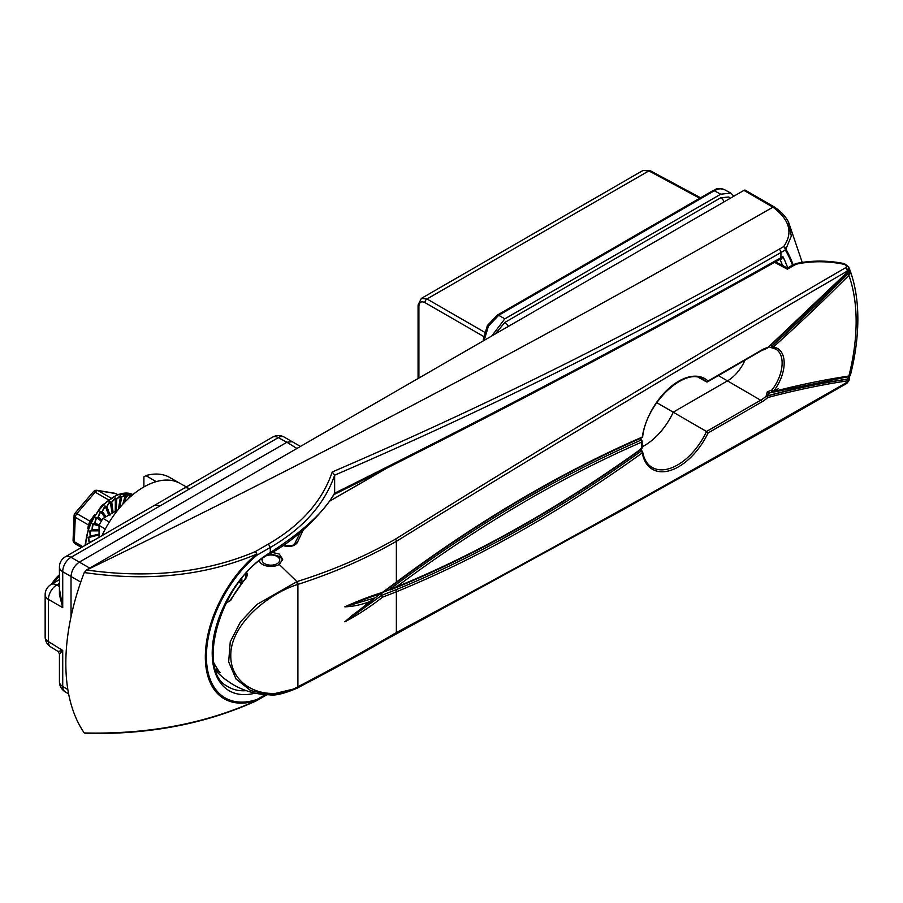 <?xml version="1.0" encoding="UTF-8"?>
<svg xmlns="http://www.w3.org/2000/svg" width="903" height="903" viewBox="0 0 903 903"><rect width="100%" height="100%" fill="white"/><g stroke="black" fill="none" stroke-linecap="round" stroke-linejoin="round"><path stroke-width="1.35" d="M87.478 544.012L93.573 540.502M93.946 540.276L89.205 542.489L88.088 537.578L90.131 536.348L99.398 534.068M99.048 534.158L90.153 536.258L89.848 530.851L91.982 529.903L99.048 529.971L92.016 529.813L92.512 524.09L94.68 523.469L99.274 524.936L94.725 523.379L95.989 517.543L98.134 517.272L101.96 520.105M101.983 520.083L98.179 517.193L100.143 511.437L102.208 511.549L105.944 516.776M105.967 516.776L102.265 511.482L104.827 505.996L106.757 506.504L109.963 515.161M109.76 514.586L106.825 506.448L109.873 501.425L111.622 502.316L113.056 512.509L111.69 502.271L115.11 497.88L116.634 499.145L116.227 510.5L116.701 499.099L120.336 495.487L121.589 497.079L119.625 507.836L121.657 497.068L125.359 494.347L126.33 496.221L124.298 502.621M124.343 502.576L126.397 496.221L129.998 494.494A0.88 0.734 -89.9 0 1 130.009 495.216L126.443 496.221A37.283 21.525 120 0 0 126.33 496.221L125.438 495.058L121.713 497.045L119.693 507.757M75.615 543.922A4.109 2.37 -60 0 1 75.13 543.753A4.109 4.109 0 0 1 73.075 540.028A4.109 2.257 2.4 0 0 74.283 541.71L82.873 546.676M73.075 540.028L74.08 515.681A4.109 2.257 2.4 0 0 75.288 517.363L74.283 541.71A4.109 2.37 -60 0 0 74.599 543.222A4.109 2.37 -60 0 0 75.13 543.753L81.53 547.455M87.828 528.684L88.404 524.936L75.288 517.363A4.109 2.37 -60 0 1 76.857 513.626A4.109 1.027 40.5 0 0 75.062 513.175L93.393 491.706A4.109 4.109 0 0 1 97.197 490.329A4.109 3.285 99.5 0 1 98.088 490.645L110.663 497.903M117.142 494.528L115.426 493.535A4.109 3.285 -80.5 0 0 114.523 493.207L97.197 490.329M89.013 525.501A4.109 2.574 -170 0 0 88.404 524.936L89.984 521.2L94.646 514.642M93.393 491.706A4.109 1.027 40.5 0 1 95.187 492.158L76.857 513.626L89.984 521.2A4.109 1.354 -146.5 0 0 90.819 521.46M99.048 534.881L88.765 537.511L89.205 542.421L94.533 539.938M99.048 530.84L90.503 530.885L90.165 536.19L99.048 534.091M99.048 525.986L93.133 524.237L92.038 529.745L99.048 529.88M101.339 521.121L96.553 517.803L94.747 523.311L99.319 524.835M104.929 517.374L100.651 511.809L98.224 517.126L102.028 520.015M108.8 515.139L105.256 506.47L102.31 511.425L106.023 516.73M112.153 513.197L110.222 501.978L106.87 506.391L109.816 514.552M115.268 511.403L115.37 498.501L111.746 502.226L113.123 512.633M118.44 509.269L120.505 496.176L116.747 499.077L116.261 510.827M122.74 504.303L125.438 495.058A0.88 0.677 -105.7 0 0 125.359 494.347M128.7 498.287L130.009 495.216L130.596 496.571M90.514 542.263L89.194 542.568A37.283 21.525 120 0 1 89.205 542.489L89.205 542.421M99.048 534.486L88.088 537.578M99.048 530.366L89.848 530.851M105.312 529.023L99.048 525.399L92.512 524.09M101.667 520.579L97.626 517.69L95.989 517.543M105.47 517.058L101.655 511.922L100.143 511.437M109.308 514.845L106.17 506.809L104.827 505.996M112.638 512.915L111.024 502.542L109.873 501.425M115.765 511.109L116.024 499.269L115.11 497.88M119.049 508.524L120.991 497.113L120.505 496.176A0.88 0.61 -118 0 0 120.336 495.487M123.542 503.434L125.765 496.142M129.75 497.327L130.145 496.413M262.48 558.607A8.804 5.079 0 0 0 265.493 564.082A8.804 5.079 0 0 0 275.426 564.443A8.804 5.079 0 0 0 278.655 557.648A8.804 5.079 0 0 0 267.04 555.503M268.044 554.882A11.739 6.784 180 0 1 282.549 560.537M255.064 693.154A82.139 47.43 -60 0 1 212.724 643.997A82.139 47.43 -60 0 1 270.29 552.568A2.935 1.693 -120 0 1 269.681 553.911C221.799 578.157 194.63 670.884 227.703 686.483L227.703 686.483A79.204 45.737 120 0 0 246.226 690.66M772.37 392.116L778.465 388.606M86.191 733.123L84.261 732.943A198.152 114.399 -60 0 1 84.261 572.536L86.699 570.007C149.04 578.8 205.195 572.694 255.154 551.699L268.451 544.035L270.29 547.478L270.29 552.568C303.397 531.088 324.843 511.233 334.641 492.982L334.629 493.196C491.627 415.222 640.396 336.74 780.926 257.761L780.926 252.535C640.543 333.263 491.774 407.479 334.641 475.17L334.641 475.226C324.482 504.359 303.036 528.436 270.29 547.478L257.005 555.153A90.356 52.16 120 0 0 206.403 656.526A90.356 52.16 120 0 0 257.005 699.464L265.358 694.644M269.681 553.911C302.573 536.043 326.83 506.504 334.291 494.144L334.629 493.196M334.641 492.982L334.641 475.226M86.699 570.007C324.211 454.559 552.963 333.613 772.945 207.171L743.925 190.398L86.191 570.132M743.925 190.398A2.935 1.693 -60 0 1 745.393 190.251L774.65 207.171A2.935 1.23 -55.9 0 0 773.363 207.442L774.661 207.351M84.261 732.943C148.036 734.489 205.489 723.653 256.621 700.457A2.935 1.49 64.3 0 1 256.204 700.909C205.274 724.014 148.25 734.828 85.13 733.383M256.204 700.909A2.935 2.935 0 0 0 256.396 700.807A2.935 1.693 60 0 0 257.005 699.464A2.935 2.009 -108.4 0 1 256.621 700.457A91.598 52.882 -60 0 1 205.331 656.921A91.598 52.882 -60 0 1 256.621 554.149A2.935 1.309 -129.5 0 1 257.005 555.153A2.935 1.693 60 0 0 255.154 551.699A2.935 1.535 65.4 0 1 256.621 554.149C205.489 575.696 148.036 581.825 84.261 572.536M268.451 544.035C301.06 525.083 322.326 501.063 332.248 471.976C489.652 404.262 638.635 330.001 779.21 249.183L783.635 246.632C793.229 233.121 789.809 220.061 773.363 207.442M802.248 262.446L788.533 222.104L791.31 236.112L785.858 249.172A197.181 113.846 -60 0 1 793.139 264.76M332.248 471.976L334.641 475.17M792.462 265.155A196.165 113.259 120 0 0 785.35 249.984A2.935 1.693 60 0 0 783.635 246.632A2.935 2.054 38.3 0 1 785.858 249.172A2.935 2.28 -30.4 0 1 785.35 249.984L780.926 252.535A2.935 1.693 60 0 0 779.21 249.183M780.576 258.947L780.316 259.105A2.935 1.693 60 0 1 780.057 259.206L782.901 256.61L781.287 259.432L779.989 259.533M779.82 259.285A2.348 1.377 -63.3 0 1 780 259.545A196.628 113.518 120 0 1 782.54 265.369M219.847 617.155A66.777 38.885 0.4 0 0 220.039 617.291A61.743 50.41 178.3 0 0 219.576 617.878M259.353 560.989A11.795 6.818 0 0 0 262.57 564.454A11.795 6.818 0 0 0 279.264 564.454L282.718 559.307L279.264 554.058L272.266 552.399M642.101 446.827A50.489 29.156 120 0 0 673.299 412.129L727.581 380.795A29.946 17.292 120 0 0 744.998 360.195M213.966 662.96A61.743 50.41 178.3 0 0 220.039 672.6A66.777 38.219 179.6 0 1 215.433 669.1M848.414 271.047A1.174 0.61 -153.9 0 0 848.741 270.832L848.741 266.949L847.274 271.114C696.924 358.446 546.62 448.52 396.361 541.348C365.647 558.833 332.823 573.179 297.9 584.399L297.527 584.523C268.078 593.756 230.265 624.662 230.784 655.713C230.378 687.341 268.078 703.313 297.527 686.946L296.816 688.255L269.523 694.836L250.639 690.569L236.067 679.056L228.662 661.888L230.242 641.852L240.424 621.964L256.858 604.491L297.189 581.521C332.146 570.628 364.925 556.485 395.537 539.068C545.277 445.563 695.287 355.127 845.558 267.751C847.07 266.396 846.596 265.256 844.124 264.331C828.435 261.057 812.926 260.911 797.575 263.879L794.9 264.839A2.935 1.693 -120 0 0 793.353 264.635L796.943 263.337A2.935 0.835 -100.8 0 1 797.575 263.879M227.172 600.743A56.246 31.898 -0.9 0 0 228.324 601.477A1.174 0.722 122.1 0 0 227.658 602.166A57.137 32.406 179.1 0 1 226.732 601.579M246.248 571.915C247.828 573.992 247.456 576.441 245.153 579.252A74.836 43.209 120 0 0 230.716 600.371L228.324 601.477L230.31 600.111L244.724 579.41M227.658 602.166L230.716 600.371M216.031 670.895A74.859 74.859 0 0 0 224.915 679.056L224.915 679.056A57.137 33.558 0.9 0 0 227.658 681.031A1.174 0.7 123.8 0 0 227.703 681.065M230.716 683.12A1.174 0.959 124.1 0 1 230.683 683.108L231.608 683.695A74.836 43.209 120 0 1 230.716 683.12L224.915 679.056M772.2 392.026L768.724 393.302L766.726 396.643L766.071 396.293L767.279 391.857L771.941 390.006L773.465 391.575A1303.548 752.605 -60 0 1 848.888 376.032L849.994 375.671L849.294 376.382M849.384 268.778L850.039 270.347C855.243 284.761 857.85 301.015 857.85 319.109C857.827 336.943 855.344 355.647 850.389 375.23L849.554 376.269A1.174 1.05 -122 0 0 849.994 375.671M297.527 686.946L297.9 686.754C332.823 668.581 365.647 650.521 396.361 632.563C546.62 551.88 696.935 468.397 847.274 382.138L848.922 380.784L849.17 379.881L847.635 380.829A1298.266 749.558 120 0 0 767.764 397.546L766.726 396.643M848.922 380.784L846.664 383.482A2.935 1.693 60 0 0 847.274 382.138A190.804 110.166 120 0 0 847.635 380.829A1.174 0.869 81.5 0 0 847.093 379.283L849.317 376.404M773.465 346.91L773.34 347.091A31.819 18.376 -60 0 1 773.34 391.53A1.174 0.926 -36.6 0 1 771.805 391.958L772.415 392.139A1.174 0.835 75.4 0 0 772.923 392.229L848.233 376.72A1.174 0.869 -98.6 0 0 848.888 376.032A190.804 110.166 120 0 0 856.134 321.513A190.804 110.166 120 0 0 848.888 275.347A1303.548 752.605 -60 0 1 773.465 346.91L772.415 345.635A1302.374 751.928 120 0 0 847.77 274.128L848.651 272.92A1.174 0.61 26.1 0 1 849.994 273.835L848.888 275.347L847.77 274.128M708.065 432.977L706.518 431.476L760.653 400.221A30.352 17.518 120 0 0 766.071 396.293L767.144 396.011A1.174 0.835 75.1 0 1 767.764 397.546A31.819 18.376 -60 0 1 761.68 402.016L708.065 432.977A52.363 30.239 -60 0 1 670.094 470.519A52.363 30.239 -60 0 1 642.27 452.9A1303.842 752.775 -60 0 1 396.361 591.804L382.5 597.199C370.241 606.861 357.69 615.067 344.822 621.795L370.004 601.522C361.335 604.807 352.938 606.579 344.822 606.827C357.69 601.014 370.241 596.183 382.5 592.357L396.361 582.108L396.361 541.348A2.935 1.637 58.4 0 0 395.537 539.068M641.819 437.808A1.467 1.467 0 0 0 642.676 436.68A1.467 0.677 8.5 0 1 642.27 437.063A1.467 0.948 -113.5 0 1 641.819 437.808C559.837 473.499 477.969 521.787 396.191 582.683L396.191 582.683A1.467 0.711 -126.7 0 0 396.361 582.108A1303.842 752.775 -60 0 1 642.27 437.063A52.363 30.239 -60 0 1 670.094 387.319A52.363 30.239 -60 0 1 708.065 381.01L761.68 350.059A31.819 18.376 -60 0 1 767.764 347.508L766.726 348.423L767.764 347.508A1298.266 749.558 120 0 0 847.635 272.006L849.294 268.541A1.174 0.869 -20.6 0 1 849.351 268.665L849.226 268.552M849.204 269.421A1.174 0.869 -20.6 0 0 849.351 268.665L849.994 273.835M241.801 578.552L242.004 582.379M240.943 583.744L239.114 581.983M794.9 264.839L787.314 269.207L774.65 262.367M303.239 529.914L297.279 542.658C294.671 546.089 290.292 547.162 284.14 545.886A2.935 1.366 104.3 0 1 285.066 545.536L285.066 545.536C291.771 545.807 294.976 545.243 294.66 543.832L294.66 543.832A2.935 2.325 25.2 0 1 297.279 542.658M355.974 602.301L344.912 606.771L375.174 597.786L380.603 593.655L381.563 595.416L395.469 589.93A1.467 0.959 -112.3 0 1 396.361 591.804L396.361 632.563A2.935 1.75 61.6 0 1 395.672 633.951A2.935 1.75 61.6 0 1 395.537 634.019C364.925 651.921 332.146 669.936 297.189 688.063M642.676 436.68C646.367 402.309 685.558 366.584 702.918 379.215A50.895 29.381 120 0 1 706.518 381.913L708.065 381.01L706.518 381.913L698.82 377.589M395.469 589.93A1302.374 751.928 120 0 0 641.107 451.184A1.467 0.734 -125.8 0 1 642.27 452.9A1.467 0.993 -10.2 0 0 642.676 452.042C644.099 459.401 647.214 464.514 652.022 467.37A50.895 29.381 120 0 0 706.518 431.476L656.729 402.648M244.927 579.15L246.44 575.155L246.079 573.608M642.157 441.612A1.467 1.467 0 0 0 641.435 440.258L641.435 440.258A1.467 0.858 -59.6 0 0 640.814 440.258A1.467 0.948 -113.5 0 1 641.728 442.12A1.467 0.779 3.6 0 0 642.157 441.612L642.157 447.764A1.467 0.903 -3.8 0 1 641.728 448.464A1.467 0.734 -125.8 0 1 641.548 449.051C559.544 508.039 477.653 554.261 395.875 587.718A1.467 0.959 -112.2 0 0 396.361 586.961L396.361 586.961A1297.972 749.388 120 0 0 641.728 448.464A52.363 30.239 -60 0 1 641.627 445.348A52.363 30.239 -60 0 1 641.728 442.12A1297.972 749.388 120 0 0 396.361 586.95L396.361 586.95A1.467 0.711 -126.7 0 0 395.164 585.257A1299.44 750.235 -60 0 1 640.814 440.258L639.877 438.406M771.805 346.526L773.34 347.091L771.805 347.813A1.467 0.835 -60.7 0 1 771.76 347.79A1.467 0.835 -60.7 0 1 771.478 346.797A1.467 0.835 -60.7 0 1 772.2 345.51L771.941 347.847L775.733 349.1A30.352 17.518 120 0 0 772.505 347.937M382.5 597.199L381.563 595.416L344.912 621.749L351.73 615.801M396.327 586.973L383.425 592.131M640.306 448.735L641.977 451.037A1.467 0.858 -59.5 0 1 642.259 451.5A1.467 0.993 -10.2 0 1 642.676 452.042A1.467 1.467 0 0 0 641.977 451.037L641.977 451.037A1.467 0.858 -59.5 0 0 641.107 451.184L639.877 449.513M388.279 590.393L395.164 585.257M218.029 669.947L220.039 672.6M845.558 267.751A2.935 1.693 60 0 1 847.274 271.114A190.804 110.166 120 0 1 847.635 272.006L847.285 272.356M844.124 264.331L844.429 263.653C828.333 260.369 812.508 260.267 796.943 263.337M787.314 269.207L787.235 268.405M370.004 601.522L375.174 597.786M382.5 592.357L381.563 593L382.5 592.357M767.482 347.96L848.741 270.832A1.174 0.61 -153.9 0 0 848.73 270.494M766.071 396.293A1.467 0.824 -60.6 0 1 766.602 395.988A1299.44 750.235 -60 0 1 847.973 379A1.174 1.05 58 0 1 848.73 380.468M227.68 681.043L230.683 683.108A1.174 0.959 124.1 0 1 230.66 683.086M245.153 579.252L246.44 575.155M241.801 581.622L240.695 582.898M771.805 391.958L771.941 390.006A1.467 0.835 119.6 0 0 771.749 391.981L771.749 391.981A1.467 0.835 119.6 0 0 771.862 392.026M768.972 346.797L772.246 347.96M180.081 483.466A72.827 42.046 120 0 0 179.629 483.207A72.827 42.046 120 0 0 156.129 481.649A72.827 42.046 120 0 0 143.679 487.067A72.827 42.046 120 0 0 102.016 535.614M143.893 486.943L143.893 476.874L145.925 475.599A72.827 42.046 120 0 1 169.708 477.473L179.855 483.331M300.451 446.432L284.016 436.973A11.739 6.772 118.3 0 0 278.305 437.65L159.639 506.154A11.739 6.784 -120 0 0 153.916 505.657L65.298 556.824A11.739 11.739 0 0 0 59.429 566.994A11.739 6.784 180 0 0 62.725 571.701L62.725 607.651L59.429 588.869M159.639 506.154L71.021 557.32L79.329 562.117L286.894 442.267L278.305 437.65A11.739 6.784 -120 0 0 272.582 437.154L153.916 505.657M89.702 568.1L79.329 562.117C74.317 565.617 71.551 570.403 71.021 576.486L71.021 616.76M59.429 583.485L56.742 585.031A11.739 7.01 120 0 0 48.446 599.411L48.446 641.627A11.739 6.772 121.7 0 0 50.715 646.909L58.04 651.435L62.725 650.453L62.725 686.415A11.739 6.772 121.7 0 0 64.993 691.687L68.628 693.944M65.298 556.824A11.739 6.784 -120 0 1 71.021 557.32A11.739 7.01 120 0 0 62.725 571.701L80.751 582.108M292.662 441.635L286.894 442.267L296.918 448.464M59.429 566.994L59.429 594.761L62.725 607.651L48.446 599.411A11.739 6.784 180 0 1 45.15 594.705L45.15 636.92A11.739 6.784 0 0 0 48.446 641.627L62.725 650.453L59.429 653.93L59.429 681.697A11.739 11.739 0 0 0 64.993 691.687M189.686 488.805A11.739 6.784 -120 0 0 183.964 488.309M156.129 481.649L145.925 475.599M488.41 326.118L487.383 325.531L497.26 315.158A2.935 1.693 -120 0 1 498.693 315.282L504.845 318.838L720.729 194.201L714.352 190.77A2.935 1.693 -120 0 0 712.93 190.646C716.79 189.822 714.465 187.181 724.432 189.641L724.612 189.743C721.757 188.196 718.336 188.535 714.352 190.77L498.693 315.282L488.41 326.118L484.166 340.442M418.078 378.515L418.078 304.988L421.34 298.43L426.995 298.972L484.482 332.169M699.746 198.254L648.851 170.893L643.049 170.43L650.273 170.723A2.935 1.693 118.3 0 0 648.851 170.893L426.995 298.972A2.935 1.75 120 0 0 424.918 302.573C421.283 300.913 419.274 302.11 418.902 306.162L418.902 378.041M730.301 198.265L728.8 196.989L720.729 197.791L504.845 322.427L495.284 333.941M733.857 196.211L730.82 193.073L720.729 194.201M504.845 318.838L491.717 336.006M99.048 537.341L99.048 525.399A29.065 16.785 -60 0 1 103.055 518.446L109.319 522.069M103.055 518.446L117.977 509.834M51.618 584.185A22.541 13.014 -60 0 1 59.429 574.839M85.006 545.446L89.25 524.925L101.463 505.782L117.683 494.325L132.922 494.584A39.63 22.88 120 0 0 102.739 505.782A39.63 22.88 120 0 0 85.683 545.051M85.762 545.006A39.63 22.88 -60 0 1 102.807 505.849A39.63 22.88 -60 0 1 132.922 494.596M90.165 536.19A0.88 0.632 76.7 0 1 90.153 536.258A37.283 21.525 120 0 0 90.131 536.348A0.88 0.632 -103.8 0 1 89.837 536.8M92.038 529.745A0.88 0.689 91.1 0 1 92.016 529.813A37.283 21.525 120 0 0 91.982 529.903A0.88 0.689 -89.5 0 1 91.609 530.354M94.747 523.311A0.88 0.711 108.4 0 1 94.725 523.379A37.283 21.525 120 0 0 94.68 523.469A0.88 0.711 -72.3 0 1 94.239 523.909M98.224 517.126A0.88 0.722 127.2 0 1 98.179 517.193A37.283 21.525 120 0 0 98.134 517.272A0.88 0.722 -53.5 0 1 97.626 517.69M102.31 511.425A0.88 0.7 145 0 1 102.265 511.482A37.283 21.525 120 0 0 102.208 511.549A0.88 0.7 -35.6 0 1 101.655 511.922M106.87 506.391A0.88 0.643 160.2 0 1 106.825 506.448A37.283 21.525 120 0 0 106.757 506.504A0.88 0.643 -20.4 0 1 106.17 506.809M111.746 502.226A0.88 0.576 172.4 0 1 111.69 502.271A37.283 21.525 120 0 0 111.622 502.316A0.88 0.576 -8 0 1 111.024 502.542M116.747 499.077L116.701 499.099A37.283 21.525 120 0 0 116.634 499.145L116.024 499.269M121.713 497.045L121.657 497.068A37.283 21.525 120 0 0 121.589 497.079L120.991 497.113M108.179 499.664L95.187 492.158A4.109 2.37 -60 0 1 98.088 490.645L115.426 493.535A4.109 2.37 -60 0 1 115.9 493.704A4.109 4.109 0 0 0 114.523 493.207M126.443 496.221L124.411 502.508M333.579 494.776C490.769 416.689 639.685 338.128 780.316 259.105A2.935 1.693 60 0 0 780.926 257.761L782.901 256.61A199.552 115.212 -60 0 1 787.732 267.886M266.904 694.746L256.396 700.807A2.935 1.693 60 0 1 256.294 700.863M780.35 259.082A2.348 1.287 -109.3 0 1 781.287 259.432M720.729 197.791A5.869 3.386 60 0 1 724.138 201.821A5.869 3.386 60 0 0 720.729 197.791M504.845 322.427A5.869 3.386 60 0 1 508.254 326.457A5.869 3.386 60 0 0 504.845 322.427M718.359 375.569L760.653 400.221A1.467 0.847 -120 0 1 761.68 402.016M279.264 564.454L296.308 581.035L297.527 584.523M771.941 390.006A30.352 17.518 120 0 0 782.122 363.051A30.352 17.518 120 0 0 775.733 349.1M269.512 694.836C275.11 695.829 284.321 693.617 297.132 688.188L297.505 688.007A2.935 1.264 63 0 0 297.9 686.754L297.9 584.399A2.935 1.558 71.6 0 0 297.189 581.521M245.627 574.037L245.627 577.762M228.324 601.477L230.118 600.439M399.182 461.038L329.211 501.436M240.13 580.652L241.801 581.611M767.144 396.011A1299.44 750.235 -60 0 1 847.093 379.283M772.2 345.51A1302.374 751.928 120 0 0 848.651 272.92M846.664 383.482L769.537 427.819L617.584 512.723L297.505 688.007A2.935 1.264 63 0 1 297.29 688.063M780.057 264.929A2.935 1.693 -60 0 1 781.524 264.782L775.384 261.938M847.77 376.619A1.174 0.869 -98.6 0 0 848.233 376.72L849.554 376.269M773.465 391.575A1.174 0.835 75.4 0 1 772.923 392.229L771.749 391.868M767.279 391.857L768.724 393.302M640.306 437.966L641.435 440.258A1.467 0.858 -59.6 0 1 641.74 441.025M766.828 348.4L761.376 350.725A1.467 0.847 -120 0 0 761.68 350.059M59.429 681.697A11.739 6.784 180 0 0 62.725 686.415L67.849 689.587M59.429 579.681L51.02 584.534A11.739 6.784 -120 0 1 56.742 585.031L59.429 586.578M483.534 336.413L424.918 302.573M484.098 340.397A2.935 1.693 180 0 1 483.342 339.268L487.383 325.531M418.078 304.988A2.935 1.693 0 0 0 418.902 306.162M59.429 576.204A24.076 13.895 120 0 0 53.864 582.898M75.062 513.175A4.109 4.109 0 0 0 74.08 515.681M115.9 493.704L117.255 494.483M788.533 222.104C785.633 216.494 781.005 211.516 774.65 207.171M231.608 683.695A74.859 74.859 0 0 0 269.06 694.825M218.966 671.392L214.09 663.66M770.846 345.318L772.099 345.984M848.741 266.949L844.429 263.653M283.576 545.198L285.066 545.536M781.524 264.782L787.269 268.157L793.353 264.635M294.66 543.832L300.315 532.454M329.29 501.334L398.302 461.489M390.525 589.862L395.875 587.718M351.594 615.914L373.786 599.208M355.568 602.448L382.127 593.068M396.191 582.683L382.24 593.011M849.181 268.044L849.351 268.665M849.17 379.881L849.734 375.874M641.548 449.051A1.467 1.467 0 0 0 642.157 447.764M761.376 350.725L707.399 381.901M179.629 483.207L186.379 486.92M284.016 436.973A11.739 11.739 0 0 0 272.582 437.154M51.02 584.534A11.739 11.739 0 0 0 45.15 594.705M45.15 636.92A11.739 11.739 0 0 0 50.715 646.909M58.04 651.435L59.429 653.93M421.34 298.43L643.049 170.43M724.432 189.641L730.82 193.073M712.93 190.646L497.26 315.158M483.342 340.837L483.342 339.268M650.273 170.723L700.581 197.768M51.584 584.207L59.429 574.76"/></g></svg>
